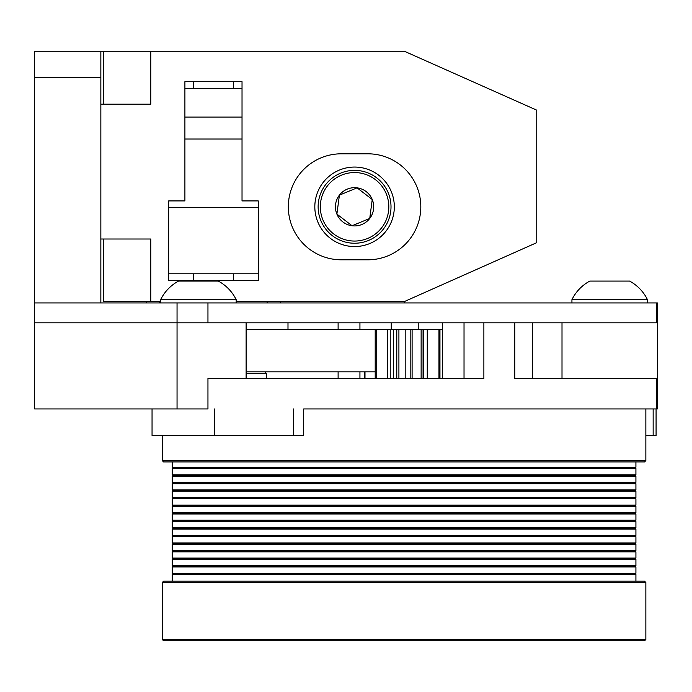 <?xml version="1.0" encoding="UTF-8"?>
<svg xmlns="http://www.w3.org/2000/svg" width="692" height="692" viewBox="0 0 692 692"><rect width="100%" height="100%" fill="white"/><g stroke="black" fill="none" stroke-linecap="round" stroke-linejoin="round"><path stroke-width="1.04" d="M656.44 408.937L645.861 408.937L656.44 408.937L656.44 378.463L514.779 378.463L514.779 322.818L483.881 322.818L483.881 378.463L207.955 378.463L207.955 408.937L177.048 408.937L207.955 408.937L207.955 378.463L464.029 378.463L464.029 322.818L532.338 322.818L532.338 378.463L656.44 378.463L656.44 408.937M34.6 408.937L177.048 408.937L34.6 408.937L34.6 322.818L34.6 408.937M338.111 322.818L338.111 329.435L338.111 322.818M338.111 371.838L338.111 378.463L338.111 371.838M103.497 104.198L103.497 51.199L34.6 51.199L34.6 77.703L100.85 77.703L100.85 302.94L100.85 51.199L34.6 51.199L34.6 322.818L177.048 322.818L177.048 302.94L34.6 302.94L177.048 302.94L177.048 322.818L207.955 322.818L207.955 302.94L177.048 302.94L207.955 302.94L207.955 322.818L656.44 322.818L656.44 302.94L207.955 302.94L656.44 302.94L656.44 322.818L657.4 322.818L615.197 322.818L657.4 322.818L657.4 302.94L656.44 302.94L657.4 302.94L657.4 322.818L34.6 322.818L177.048 322.818L34.6 322.818L34.6 77.703L100.85 77.703L100.85 51.199L404.258 51.199L536.75 110.166L536.75 242.658L404.258 301.617L404.258 302.94L404.258 301.617L236.18 301.617M614.548 322.818L575.329 322.818L614.548 322.818M359.935 378.463L359.935 371.838M359.935 329.435L359.935 322.818M146.592 301.617L146.592 302.94L146.592 301.617M267.155 302.94L267.155 301.617L267.155 302.94M159.774 302.94L159.774 301.617L159.774 302.94M280.338 301.617L280.338 302.94L280.338 301.617M184.902 81.673L242.027 81.673L234 81.673L242.027 81.673L242.027 200.922L258.272 200.922L258.272 280.416L168.658 280.416L168.658 200.922L184.902 200.922L184.902 81.673M87.599 51.199L47.852 51.199M368.481 240.479A36.434 36.434 0 0 1 320.898 220.713A36.434 36.434 0 0 1 340.654 173.13A36.434 36.434 0 0 1 388.247 192.886A36.434 36.434 0 0 1 368.481 240.479M367.651 238.455A34.245 34.245 0 0 0 386.222 193.725A34.245 34.245 0 0 0 341.493 175.145A34.245 34.245 0 0 0 322.913 219.883A34.245 34.245 0 0 0 367.651 238.455M357.081 187.843A19.125 19.125 0 0 0 336.892 214.105A19.125 19.125 0 0 0 369.736 218.456A19.125 19.125 0 0 0 357.081 187.843L339.409 195.144L336.892 214.105L352.055 225.756L369.736 218.456L372.244 199.504L357.081 187.843M394.319 206.804A39.747 39.747 0 0 0 354.572 167.057A39.747 39.747 0 0 0 314.825 206.804A39.747 39.747 0 0 0 354.572 246.551A39.747 39.747 0 0 0 394.319 206.804M236.18 299.662A42.022 42.022 0 0 0 218.291 281.082L178.545 281.082A42.022 42.022 0 0 0 160.656 299.662L236.18 299.662L236.18 302.94M213.326 435.432L183.51 435.432M197.575 281.082L183.12 281.082M647.461 299.662A42.022 42.022 0 0 0 629.573 281.082L589.826 281.082A42.022 42.022 0 0 0 571.938 299.662L647.461 299.662L647.461 302.94M608.856 281.082L594.402 281.082M100.85 104.198L150.778 104.198L150.778 51.199M100.85 239.008L150.778 239.008L150.778 301.617L103.497 301.617L103.497 239.008M367.815 153.806L341.32 153.806A52.999 52.999 0 0 0 288.322 206.804A52.999 52.999 0 0 0 341.32 259.803L367.815 259.803A52.999 52.999 0 0 0 420.814 206.804A52.999 52.999 0 0 0 367.815 153.806M150.778 301.617L160.656 301.617M242.027 200.922L258.272 200.922M168.658 200.922L184.902 200.922M442.655 322.818L442.655 378.463M391.248 322.818L391.248 329.435M418.807 322.818L418.807 329.435M233.342 51.199L193.596 51.199M246.118 373.49L266.463 373.49L264.802 371.838M645.861 460.604L162.265 460.604L163.589 461.927L644.537 461.927L645.861 460.604L645.861 408.937L303.71 408.937L303.71 435.432L152.05 435.432L152.05 408.937M172.196 461.927L172.196 467.23L635.922 467.23L635.922 461.927M625.421 468.553L172.196 468.553L172.196 474.798L635.922 474.798L635.922 468.553L625.421 468.553M635.922 468.553L634.599 467.896L173.519 467.896L172.196 468.553M656.077 408.937L656.077 435.432L645.861 435.432M625.421 476.131L635.922 476.131L635.922 482.376L172.196 482.376L172.196 476.131L625.421 476.131M635.922 476.131L634.599 475.465L173.519 475.465L172.196 476.131M625.421 483.699L635.922 483.699L635.922 489.945L172.196 489.945L172.196 483.699L625.421 483.699M635.922 483.699L634.599 483.033L173.519 483.033L172.196 483.699M625.421 491.268L635.922 491.268L635.922 497.513L172.196 497.513L172.196 491.268L625.421 491.268M635.922 491.268L634.599 490.611L173.519 490.611L172.196 491.268M625.421 498.837L635.922 498.837L635.922 505.082L172.196 505.082L172.196 498.837L625.421 498.837M635.922 498.837L634.599 498.179L173.519 498.179L172.196 498.837M625.421 506.414L635.922 506.414L635.922 512.66L172.196 512.66L172.196 506.414L625.421 506.414M635.922 506.414L634.599 505.748L173.519 505.748L172.196 506.414M625.421 513.983L635.922 513.983L635.922 520.228L172.196 520.228L172.196 513.983L625.421 513.983M635.922 513.983L634.599 513.317L173.519 513.317L172.196 513.983M625.421 521.552L635.922 521.552L635.922 527.797L172.196 527.797L172.196 521.552L625.421 521.552M635.922 521.552L634.599 520.894L173.519 520.894L172.196 521.552M625.421 529.12L635.922 529.12L635.922 535.366L172.196 535.366L172.196 529.12L625.421 529.12M635.922 529.12L634.599 528.463L173.519 528.463L172.196 529.12M625.421 536.698L635.922 536.698L635.922 542.943L172.196 542.943L172.196 536.698L625.421 536.698M635.922 536.698L634.599 536.032L173.519 536.032L172.196 536.698M625.421 544.267L635.922 544.267L635.922 550.512L172.196 550.512L172.196 544.267L625.421 544.267M635.922 544.267L634.599 543.601L173.519 543.601L172.196 544.267M625.421 551.835L635.922 551.835L635.922 558.081L172.196 558.081L172.196 551.835L625.421 551.835M635.922 551.835L634.599 551.178L173.519 551.178L172.196 551.835M625.421 559.404L635.922 559.404L635.922 565.658L172.196 565.658L172.196 559.404L625.421 559.404M635.922 559.404L634.599 558.747L173.519 558.747L172.196 559.404M625.421 566.982L635.922 566.982L635.922 573.227L172.196 573.227L172.196 566.982L625.421 566.982M635.922 566.982L634.599 566.316L173.519 566.316L172.196 566.982M635.922 574.55L634.599 573.884L173.519 573.884L172.196 574.55L635.922 574.55L635.922 581.176M364.649 329.435L375.202 329.435L375.202 378.463M364.987 378.463L364.987 371.838M364.649 371.838L364.649 378.463M387.641 378.463L387.641 329.435L390.236 329.435L390.236 378.463M376.733 378.463L376.733 329.435L387.641 329.435M376.733 329.435L246.118 329.435M390.236 329.435L393.653 329.435L393.653 378.463M405.192 378.463L405.192 329.435L421.134 329.435L421.134 378.463M398.912 378.463L398.912 329.435L405.192 329.435M398.912 329.435L396.775 329.435L396.775 378.463M393.869 329.435L396.775 329.435M410.823 378.463L410.823 329.435M423.063 378.463L423.063 329.435L422.31 329.435M423.063 329.435L421.134 329.435M412.103 378.463L412.103 329.435M439.956 378.463L439.956 329.435L438.97 329.435L438.97 378.463M427.258 378.463L427.258 329.435L438.97 329.435M423.738 378.463L423.738 329.435L427.258 329.435M439.956 329.435L442.655 329.435M645.861 639.469L162.265 639.469L163.589 640.801L644.537 640.801L645.861 639.469L645.861 582.5L162.265 582.5L162.265 639.469M645.861 582.5L644.537 581.176L163.589 581.176L162.265 582.5M375.202 371.838L246.118 371.838M242.027 88.299L184.902 88.299M258.272 273.79L168.658 273.79M258.272 207.548L168.658 207.548M242.027 139.031L184.902 139.031M184.902 117.06L242.027 117.06M177.048 322.818L177.048 408.937L177.048 322.818M293.581 408.937L293.581 435.432M214.632 408.937L214.632 435.432M653.153 408.937L653.153 435.432M246.118 322.818L246.118 378.463L246.118 322.818M562.008 322.818L562.008 378.463L562.008 322.818M657.4 322.818L657.4 408.937L657.4 322.818M160.656 299.662L160.656 302.94M571.938 299.662L571.938 302.94M233.342 280.416L233.342 273.79M233.342 88.299L233.342 81.673M193.596 280.416L193.596 273.79M193.596 88.299L193.596 81.673M266.463 378.463L266.463 373.49M634.599 467.896L635.922 467.23M173.519 467.896L172.196 467.23M634.599 475.465L635.922 474.798M173.519 475.465L172.196 474.798M634.599 483.033L635.922 482.376M173.519 483.033L172.196 482.376M634.599 490.611L635.922 489.945M173.519 490.611L172.196 489.945M634.599 498.179L635.922 497.513M173.519 498.179L172.196 497.513M634.599 505.748L635.922 505.082M173.519 505.748L172.196 505.082M634.599 513.317L635.922 512.66M173.519 513.317L172.196 512.66M634.599 520.894L635.922 520.228M173.519 520.894L172.196 520.228M634.599 528.463L635.922 527.797M173.519 528.463L172.196 527.797M634.599 536.032L635.922 535.366M173.519 536.032L172.196 535.366M634.599 543.601L635.922 542.943M173.519 543.601L172.196 542.943M634.599 551.178L635.922 550.512M173.519 551.178L172.196 550.512M634.599 558.747L635.922 558.081M173.519 558.747L172.196 558.081M634.599 566.316L635.922 565.658M173.519 566.316L172.196 565.658M172.196 574.55L172.196 581.176M634.599 573.884L635.922 573.227M173.519 573.884L172.196 573.227M162.265 435.432L162.265 460.604M287.993 322.818L287.993 329.435"/></g></svg>
